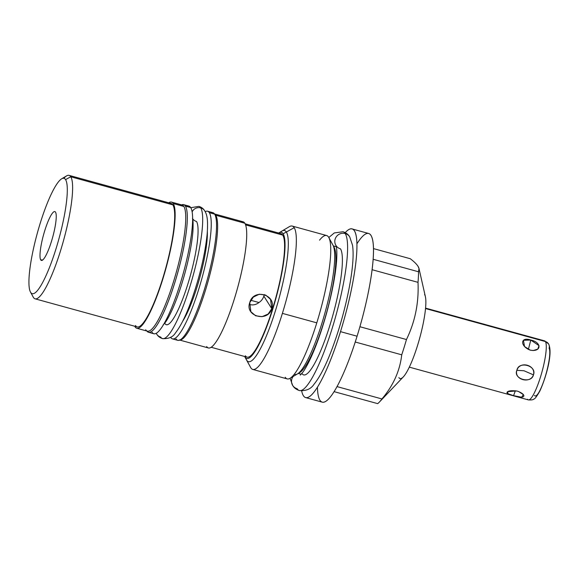 <?xml version="1.0" encoding="UTF-8"?>
<svg xmlns="http://www.w3.org/2000/svg" width="579" height="579" viewBox="0 0 579 579"><rect width="100%" height="100%" fill="white"/><g stroke="black" fill="none" stroke-linecap="round" stroke-linejoin="round"><path stroke-width="0.87" d="M424.588 294.523A44.084 8.222 105.4 0 1 417.589 345.33A44.084 8.222 105.4 0 1 398.873 377.602M33.046 296.752A64.023 11.942 -74.6 0 0 33.416 297.425L30.665 292.373A59.825 11.16 105.4 0 1 40.161 223.429A59.825 11.16 105.4 0 1 65.565 179.628A59.825 11.16 105.4 0 1 56.069 248.579A59.825 11.16 105.4 0 1 30.665 292.373A59.825 11.16 -74.6 0 0 56.069 248.579A59.825 11.16 -74.6 0 0 65.565 179.628L70.768 176.769A64.023 11.942 -74.6 0 0 69.082 175.365A64.023 11.942 -74.6 0 0 63.864 178.289M55.504 212.131A25.331 4.726 -74.6 0 0 44.749 230.681A25.331 4.726 -74.6 0 0 40.725 259.87A25.331 4.726 -74.6 0 0 51.48 241.327A25.331 4.726 -74.6 0 0 55.504 212.131A25.331 4.726 -74.6 0 0 55.012 211.653A25.331 4.726 -74.6 0 0 44.286 232.215A25.331 4.726 -74.6 0 0 40.725 259.87L42.716 259.985L40.725 259.87A25.331 4.726 -74.6 0 0 41.587 260.456A25.331 4.726 -74.6 0 0 52.233 238.816A25.331 4.726 -74.6 0 0 55.504 212.131M352.09 228.929L368.657 233.489A87.465 16.313 105.4 0 1 357.077 336.211L340.503 331.651A87.465 16.313 -74.6 0 0 352.09 228.929A87.465 16.313 -74.6 0 0 345.236 232.613A87.465 16.313 105.4 0 1 340.503 331.651L357.077 336.211A87.465 16.313 105.4 0 1 322.242 402.152L305.676 397.592A87.465 16.313 -74.6 0 0 340.503 331.651A87.465 16.313 105.4 0 1 301.673 390.926A87.465 16.313 -74.6 0 0 305.676 397.592M250.396 367.021A74.344 13.867 -74.6 0 0 250.823 367.803A74.344 13.867 -74.6 0 0 252.784 369.431A74.344 13.867 -74.6 0 0 282.393 313.377L316.793 322.843A74.344 13.867 105.4 0 1 287.184 378.898L252.784 369.431M278.868 232.881L289.334 226.671A74.344 13.867 105.4 0 1 294.197 227.699A74.344 13.867 -74.6 0 0 292.236 226.071L326.636 235.537A74.344 13.867 105.4 0 1 328.597 237.166A74.344 13.867 105.4 0 1 316.793 322.843L282.393 313.377A74.344 13.867 -74.6 0 0 294.197 227.699L283.138 233.778A65.427 12.202 -74.6 0 0 278.868 232.881A65.427 12.202 -74.6 0 0 278.622 233.026A65.427 12.202 105.4 0 1 283.138 233.778L294.197 227.699A74.344 13.867 105.4 0 1 282.393 313.377A74.344 13.867 105.4 0 1 250.823 367.803A74.344 13.867 105.4 0 1 250.606 367.426L244.779 356.744A65.427 12.202 -74.6 0 0 244.975 357.069L250.823 367.803L244.975 357.069A65.427 12.202 -74.6 0 0 272.752 309.179A65.427 12.202 -74.6 0 0 283.138 233.778A65.427 12.202 105.4 0 1 272.752 309.179A65.427 12.202 105.4 0 1 244.975 357.069A65.427 12.202 105.4 0 1 244.649 356.49A65.427 12.202 -74.6 0 0 244.779 356.744M417.98 266.231C416.583 264.067 414.014 261.556 410.258 258.719C414.014 261.556 416.583 264.067 417.98 266.231C419.312 268.381 419.493 270.227 418.508 271.768L419.008 268.54L417.98 266.231M377.689 403.635A76.551 14.28 -74.6 0 0 379.325 402.123A76.551 14.28 -74.6 0 0 381.923 398.953C393.3 385.549 399.908 370.835 401.732 354.811A76.551 14.28 -74.6 0 0 406.458 339.54C415.085 321.794 418.943 302.723 418.016 282.349A76.551 14.28 -74.6 0 0 418.508 271.768L373.137 259.283L418.508 271.768A76.551 14.28 105.4 0 1 418.016 282.349C418.943 302.723 415.085 321.794 406.458 339.54L359.899 326.73L406.458 339.54A76.551 14.28 105.4 0 1 401.732 354.811C399.908 370.835 393.3 385.549 381.923 398.953L337.036 386.598L381.923 398.953A76.551 14.28 105.4 0 1 377.689 403.635L334.105 391.643L377.689 403.635M419.008 268.562L425.384 296.643A44.084 8.222 105.4 0 1 419.659 338.245A44.084 8.222 105.4 0 1 403.295 376.915L379.325 402.123M317.437 387.228A87.465 16.313 -74.6 0 0 357.077 336.211A87.465 16.313 -74.6 0 0 373.484 250.266A87.465 16.313 -74.6 0 0 356.896 243.853M373.469 248.594L410.258 258.719L373.469 248.594M372.087 269.713L418.016 282.349L372.087 269.713M355.231 342.015L401.732 354.811L355.231 342.015M285.223 377.269A74.344 13.867 -74.6 0 0 290.079 378.29A74.344 13.867 -74.6 0 0 316.793 322.843A74.344 13.867 -74.6 0 0 328.814 237.535A74.344 13.867 -74.6 0 0 328.597 237.166A74.344 13.867 -74.6 0 0 319.55 240.155M334.177 247.385A66.122 12.333 105.4 0 1 326.592 312.631A66.122 12.333 105.4 0 1 299.727 372.579L290.079 378.29L292.677 385.44A8.113 7.86 -32.3 0 1 293.133 376.488A8.113 7.86 147.7 0 0 297.172 388.748A82.356 15.365 -74.6 0 0 299.343 390.55A82.356 15.365 -74.6 0 0 334.119 321.881A82.356 15.365 -74.6 0 0 345.214 233.547A8.113 7.86 -32.3 0 1 349.709 236.854A8.113 7.86 147.7 0 0 345.214 233.547A82.356 15.365 105.4 0 1 334.119 321.881A82.356 15.365 105.4 0 1 299.343 390.55C306.038 391.114 310.93 389.023 314.013 384.268C320.715 376.06 327.54 362.056 334.488 342.254C343.593 316.51 350.961 284.817 352.654 263.749C353.299 256.381 353.255 250.208 352.524 245.221L349.709 236.854C348.312 234.459 346.09 232.758 343.043 231.738A82.356 15.365 105.4 0 1 345.214 233.547A82.356 15.365 -74.6 0 0 343.043 231.738L334.293 232.939L328.807 237.52L334.177 247.385M298.67 373.057A66.122 12.333 -74.6 0 0 326.143 314.245A66.122 12.333 -74.6 0 0 333.982 247.052M173.244 203.54A65.427 12.202 -74.6 0 0 171.522 202.107A65.427 12.202 -74.6 0 0 168.728 202.788A65.427 12.202 105.4 0 1 173.244 203.54L183.854 206.457L173.244 203.54A65.427 12.202 105.4 0 1 162.858 278.933A65.427 12.202 105.4 0 1 135.081 326.831A65.427 12.202 -74.6 0 0 136.803 328.264A65.427 12.202 -74.6 0 0 164.429 273.708A65.427 12.202 -74.6 0 0 173.244 203.54M134.755 326.252A65.427 12.202 -74.6 0 0 135.081 326.831A65.427 12.202 105.4 0 1 134.755 326.252M171.522 202.107L182.124 205.024A65.427 12.202 105.4 0 1 183.854 206.457A65.427 12.202 105.4 0 1 175.039 276.624A65.427 12.202 105.4 0 1 147.413 331.181L136.803 328.264M214.006 213.796L243.108 221.8A65.427 12.202 105.4 0 1 244.83 223.233L215.735 215.229A65.427 12.202 -74.6 0 0 214.563 214.027A65.427 12.202 -74.6 0 1 215.735 215.229L244.83 223.233A65.427 12.202 105.4 0 1 236.015 293.408A65.427 12.202 105.4 0 1 208.389 347.965L179.295 339.953M179.888 340.039A65.427 12.202 -74.6 0 0 207.362 283.876A65.427 12.202 -74.6 0 0 215.735 215.229A65.427 12.202 -74.6 0 1 207.362 283.876A65.427 12.202 -74.6 0 1 179.888 340.039M145.684 329.748A65.427 12.202 -74.6 0 0 173.461 281.857A65.427 12.202 -74.6 0 0 183.854 206.457A65.427 12.202 -74.6 0 0 179.91 205.371M207.354 231.542A54.158 10.104 105.4 0 1 182.653 321.302A54.158 10.104 105.4 0 0 207.354 231.542M135.486 325.514A64.023 11.942 -74.6 0 0 162.677 278.644A64.023 11.942 -74.6 0 0 172.839 204.857A64.023 11.942 -74.6 0 0 168.981 203.794M69.082 175.365L171.152 203.453A64.023 11.942 105.4 0 1 172.839 204.857L70.768 176.769L172.839 204.857A64.023 11.942 105.4 0 1 164.212 273.527A64.023 11.942 105.4 0 1 137.18 326.918L35.102 298.829A64.023 11.942 -74.6 0 0 62.141 245.438A64.023 11.942 -74.6 0 0 70.768 176.769A64.023 11.942 105.4 0 1 60.6 250.555A64.023 11.942 105.4 0 1 33.416 297.425A64.023 11.942 -74.6 0 0 35.102 298.829M245.38 355.752A64.023 11.942 -74.6 0 0 272.564 308.882A64.023 11.942 -74.6 0 0 282.733 235.096A64.023 11.942 -74.6 0 0 278.875 234.032M245.156 223.82L281.047 233.692A64.023 11.942 105.4 0 1 282.733 235.096L245.59 224.876L282.733 235.096A64.023 11.942 105.4 0 1 274.106 303.765A64.023 11.942 105.4 0 1 247.074 357.156L211.183 347.277M240.893 222.148A65.427 12.202 105.4 0 1 244.83 223.233A65.427 12.202 105.4 0 1 234.444 298.634A65.427 12.202 105.4 0 1 206.667 346.531M271.775 308.665C276.726 294.588 253.363 288.009 249.766 302.607C244.519 316.228 267.882 322.764 271.775 308.665L270.531 299.343L265.667 295.066L259.262 294.219L253.327 297.085L249.766 302.607L250.852 311.69L255.607 315.772L262.048 316.677L268.135 314.05L271.775 308.665L263.843 296.122A11.616 11.247 -32.3 0 1 258.972 302.527L250.772 300.277L258.972 302.527C256.027 304.749 252.958 305.415 249.766 304.532C252.958 305.415 256.027 304.749 258.972 302.527A11.616 11.247 -32.3 0 0 263.843 296.122L271.775 308.665M61.656 178.81L66.585 175.886A64.023 11.942 105.4 0 1 70.768 176.769L65.565 179.628A59.825 11.16 -74.6 0 0 61.656 178.81A59.825 11.16 -74.6 0 0 37.353 233.04A59.825 11.16 -74.6 0 0 30.484 292.077A59.825 11.16 -74.6 0 0 30.665 292.373L33.416 297.425A64.023 11.942 105.4 0 1 33.227 297.099L30.484 292.077M264.219 294.523A11.616 11.247 -32.3 0 1 263.843 296.122A11.616 11.247 -32.3 0 0 264.219 294.523M172.462 338.874A66.194 12.347 -74.6 0 1 170.718 337.427A66.194 12.347 -74.6 0 1 170.624 337.275A66.194 12.347 -74.6 0 0 170.718 337.427A66.194 12.347 -74.6 0 0 198.821 288.964A66.194 12.347 -74.6 0 0 209.33 212.681A66.194 12.347 -74.6 0 0 205.19 211.661A66.194 12.347 -74.6 0 1 207.586 211.226A66.194 12.347 -74.6 0 1 209.33 212.681L214.635 214.136A66.194 12.347 105.4 0 1 205.711 285.136A66.194 12.347 105.4 0 1 177.76 340.336L172.462 338.874A66.194 12.347 -74.6 0 0 200.414 283.674A66.194 12.347 -74.6 0 0 209.33 212.681L214.635 214.136A66.194 12.347 -74.6 0 0 210.647 213.043M176.016 338.881A66.194 12.347 -74.6 0 0 204.119 290.426A66.194 12.347 -74.6 0 0 214.635 214.136A66.194 12.347 105.4 0 0 212.884 212.688L207.586 211.226M148.535 332.288A66.194 12.347 -74.6 0 1 146.928 331.05A66.194 12.347 -74.6 0 0 175.039 281.893A66.194 12.347 -74.6 0 0 185.403 206.095A66.194 12.347 -74.6 0 0 181.64 204.886A66.194 12.347 -74.6 0 1 183.659 204.648A66.194 12.347 -74.6 0 1 185.403 206.095L190.708 207.557A66.194 12.347 105.4 0 1 181.784 278.55A66.194 12.347 105.4 0 1 153.833 333.75L148.535 332.288A66.194 12.347 -74.6 0 0 176.486 277.095A66.194 12.347 -74.6 0 0 185.403 206.095L190.708 207.557A66.194 12.347 -74.6 0 0 186.72 206.457M152.089 332.303A66.194 12.347 -74.6 0 0 180.192 283.84A66.194 12.347 -74.6 0 0 190.708 207.557A66.194 12.347 105.4 0 0 188.957 206.102L183.659 204.648M527.541 399.235A30.615 5.71 -74.6 0 0 528.352 399.901A30.615 5.71 -74.6 0 0 541.278 374.374A30.615 5.71 -74.6 0 0 545.404 341.545A5.595 5.421 -32.3 0 1 548.501 343.825A5.595 5.421 147.7 0 1 549.073 348.276A25.013 4.668 105.4 0 1 545.1 377.103A25.013 4.668 105.4 0 1 534.475 395.421M425.522 308.549L545.404 341.545A30.615 5.71 105.4 0 1 541.278 374.374A30.615 5.71 105.4 0 1 528.352 399.901C531.529 400.096 533.368 399.792 533.867 398.996C534.728 399.192 536.74 396.514 539.896 390.97C545.867 377.942 553.285 352.712 548.501 343.825A5.595 5.421 147.7 0 0 545.404 341.545A30.615 5.71 -74.6 0 0 544.593 340.872A30.615 5.71 105.4 0 1 545.404 341.545L425.522 308.549M516.881 370.314C512.835 379.057 531.471 384.21 533.447 374.874C537.218 365.689 518.574 360.529 516.881 370.314C513.834 379.658 530.284 384.181 533.447 374.874L524.002 370.755L516.881 370.314L524.002 370.755L533.447 374.874C536.205 365.06 519.747 360.536 516.881 370.314M517.604 391.194C506.473 389.283 502.521 393.669 513.559 395.674C524.27 399.655 528.222 395.269 517.604 391.194L517.604 391.194M530.784 340.039C520.26 336.363 519.797 346.264 530.306 350.165C541.546 352.249 542.009 342.348 530.784 340.039L523.445 340.278L524.516 346.517L530.306 350.165L533.23 350.548L537.79 349.108L539.02 345.656L530.784 340.039L528.374 349.441L530.784 340.039M516.569 390.948L507.667 391.65L507.942 393.734L513.559 395.674L515.382 390.745L513.559 395.674L521.665 397.223L523.344 394.567L518.531 391.484M522.576 335.263L523.43 335.4M300.248 375.141L302.882 372.174C305.618 368.454 308.766 362.534 312.342 354.42C317.582 342.319 322.402 328.286 326.817 312.327C332.223 292.294 335.487 275.134 336.602 260.847C337.029 253.928 336.92 249.173 336.276 246.567L335.986 245.532A8.113 7.86 147.7 0 0 340.481 248.84A66.122 12.333 105.4 0 1 331.572 319.76A66.122 12.333 105.4 0 1 303.649 374.902A66.122 12.333 105.4 0 1 301.905 373.455M335.943 245.46A8.113 7.86 -32.3 0 1 345.214 233.547A8.113 7.86 147.7 0 0 335.943 245.46M162.518 338.606C159.876 337.731 157.944 336.247 156.721 334.163A7.209 6.984 -32.3 0 1 156.258 333.301A7.209 6.984 147.7 0 0 160.709 337.101A68.575 12.789 -74.6 0 0 162.518 338.606A68.575 12.789 -74.6 0 0 191.468 281.423A68.575 12.789 -74.6 0 0 200.71 207.875A7.209 6.984 -32.3 0 1 204.698 210.814A7.209 6.984 147.7 0 0 200.71 207.875A68.575 12.789 105.4 0 1 191.468 281.423A68.575 12.789 105.4 0 1 162.518 338.606C168.692 338.968 173.012 337.05 175.495 332.853C181.082 325.782 186.742 313.992 192.481 297.49C200.276 274.526 205.161 253.392 207.152 234.09C208.151 220.613 207.26 214.889 204.698 210.814C203.475 208.729 201.543 207.246 198.901 206.37A68.575 12.789 105.4 0 1 200.71 207.875A68.575 12.789 -74.6 0 0 198.901 206.37L190.795 207.702M192.612 218.667A7.209 6.984 147.7 0 0 196.505 221.46A54.158 10.104 105.4 0 1 189.21 279.548A54.158 10.104 105.4 0 1 166.339 324.71A54.158 10.104 105.4 0 1 164.914 323.523M192.127 211.892A7.209 6.984 -32.3 0 1 200.71 207.875A7.209 6.984 147.7 0 0 192.127 211.892M246.278 359.472A68.011 12.687 -74.6 0 0 246.668 360.189A68.011 12.687 -74.6 0 0 248.463 361.672A68.011 12.687 -74.6 0 0 277.182 304.959A68.011 12.687 -74.6 0 0 286.352 232.013A68.011 12.687 -74.6 0 0 284.557 230.522A68.011 12.687 -74.6 0 0 280.294 232.309M332.744 244.779A68.011 12.687 105.4 0 1 323.581 317.726A68.011 12.687 105.4 0 1 294.863 374.447M333.381 245.916L336.305 246.726M301.218 374.237L298.294 373.426M409.317 367.144L528.352 399.901M548.501 343.825L544.593 340.872L425.558 308.115M292.677 385.44C294.074 387.836 296.289 389.537 299.343 390.55M163.119 324.971L165.174 322.641C167.403 319.608 169.987 314.752 172.94 308.057C177.254 298.084 181.234 286.504 184.875 273.331C189.34 256.801 192.033 242.644 192.952 230.876C193.248 223.248 193.082 219.086 192.445 218.392M156.721 334.163L156.229 333.316"/></g></svg>

